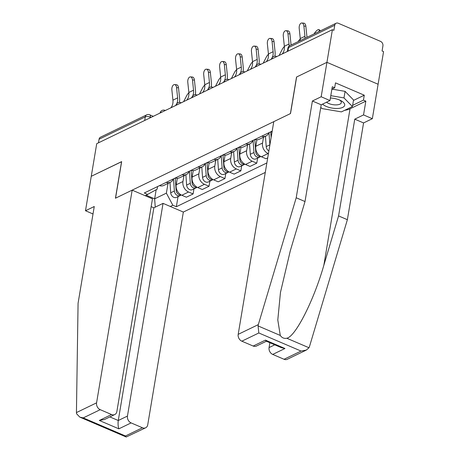 <?xml version="1.0" encoding="UTF-8"?>
<svg xmlns="http://www.w3.org/2000/svg" width="460" height="460" viewBox="0 0 460 460"><rect width="100%" height="100%" fill="white"/><g stroke="black" fill="none" stroke-linecap="round" stroke-linejoin="round"><path stroke-width="0.69" d="M306.303 350.089L287.264 359.294A5.485 4.301 -115.8 0 1 284.056 359.277L301.041 351.06L306.303 350.089L308.988 347.748L309.494 346.535L347.375 219.696L363.567 122.935L372.341 118.691L383.565 51.618L382.07 50.979L382.921 45.896A3.657 2.869 64.2 0 0 380.489 41.337L338.272 23.247A3.657 2.869 64.2 0 0 336.133 23.236A3.657 2.869 64.2 0 0 334.742 25.248L288.523 47.598A3.657 1.518 -170.5 0 0 287.897 48.277L287.362 51.474M127.454 416.07A5.485 4.301 64.2 0 0 131.106 422.907L118.864 428.829C118.065 426.466 117.863 423.694 118.272 420.515L127.454 416.07L163.047 203.366L183.339 212.06L265.282 172.425M353.452 100.441L364.28 95.203L335.49 82.869L334.667 87.785L332.281 86.762L329.975 100.539L321.172 96.767L326.933 62.33L378.103 84.255L326.933 62.33L332.396 29.693L96.721 143.675L91.258 176.312L121.647 161.696M266.38 341.234L256.387 346.064A5.485 4.301 -115.8 0 1 253.178 346.046L241.839 341.188A5.485 4.301 -115.8 0 1 238.188 334.351L273.78 121.647L290.513 113.557L296.637 76.981L326.933 62.33L296.533 77.033L290.409 113.603L115.54 198.179L121.659 161.609L91.258 176.312L85.491 210.749L93.018 213.975M332.396 29.693L333.891 30.331L334.742 25.248M98.457 142.836L99.061 139.23A3.657 2.869 -115.8 0 1 100.452 137.218L146.671 114.868A3.657 2.869 64.2 0 0 145.279 116.88L99.061 139.23M177.313 178.273L176.226 184.776A8.406 6.595 64.2 0 0 181.827 195.258L186.375 197.208L193.108 193.953L188.56 192.004A8.406 6.595 -115.8 0 1 182.959 181.522L183.931 175.691M159.459 185.644A8.406 6.595 64.2 0 0 163.777 185.443L170.511 182.189A8.406 6.595 -115.8 0 1 166.192 182.39M193.953 188.905L193.108 193.953M173.345 178.928A8.406 6.595 -115.8 0 1 170.511 182.189M193.229 170.574L192.142 177.077A8.406 6.595 64.2 0 0 197.742 187.565L202.291 189.514L209.024 186.254L204.476 184.305A8.406 6.595 -115.8 0 1 198.875 173.822L199.847 167.998M175.375 177.951A8.406 6.595 64.2 0 0 179.693 177.744L186.427 174.489A8.406 6.595 -115.8 0 1 182.108 174.691M209.869 181.205L209.024 186.254M189.261 171.229A8.406 6.595 -115.8 0 1 186.427 174.489M209.145 162.874L208.058 169.383A8.406 6.595 64.2 0 0 213.658 179.866L218.207 181.815L224.94 178.56L220.392 176.611A8.406 6.595 -115.8 0 1 214.791 166.123L215.763 160.298M191.291 170.252A8.406 6.595 64.2 0 0 195.609 170.05L202.342 166.79A8.406 6.595 -115.8 0 1 198.024 166.997M225.785 173.506L224.94 178.56M205.177 163.536A8.406 6.595 -115.8 0 1 202.342 166.79M225.061 155.181L223.974 161.684A8.406 6.595 64.2 0 0 229.574 172.166L234.123 174.116L240.856 170.861L236.308 168.912A8.406 6.595 -115.8 0 1 230.707 158.43L231.679 152.599M207.207 162.552A8.406 6.595 64.2 0 0 211.525 162.351L218.258 159.097A8.406 6.595 -115.8 0 1 213.94 159.298M241.701 165.813L240.856 170.861M221.093 155.836A8.406 6.595 -115.8 0 1 218.258 159.097M240.977 147.482L239.89 153.985A8.406 6.595 64.2 0 0 245.49 164.473L250.039 166.422L256.772 163.162L252.224 161.213A8.406 6.595 -115.8 0 1 246.623 150.73L247.595 144.906M223.123 154.859A8.406 6.595 64.2 0 0 227.441 154.652L234.174 151.398A8.406 6.595 -115.8 0 1 229.856 151.599M257.617 158.113L256.772 163.162M237.009 148.137A8.406 6.595 -115.8 0 1 234.174 151.398M256.893 139.782L255.806 146.291A8.406 6.595 64.2 0 0 261.406 156.774L265.955 158.723L267.72 157.866M239.039 147.16A8.406 6.595 64.2 0 0 243.357 146.958L250.09 143.698A8.406 6.595 -115.8 0 1 245.772 143.899M268.427 153.64L268.14 153.519A8.406 6.595 -115.8 0 1 262.539 143.031L263.511 137.207M252.925 140.444A8.406 6.595 -115.8 0 1 250.09 143.698M254.955 139.46A8.406 6.595 64.2 0 0 259.273 139.259L266.006 135.999A8.406 6.595 -115.8 0 1 261.688 136.206M268.841 132.744A8.406 6.595 -115.8 0 1 266.006 135.999M270.871 131.761A8.406 6.595 64.2 0 0 272.044 132.031M156.17 189.738L154.652 198.829L166.382 193.154L168.015 183.39M157.573 186.559L157.136 189.192L145.222 195.73M272.193 131.123L144.267 192.993L147.775 194.494M166.382 193.154L172.833 205.235L176.341 206.736L266.869 162.949M172.833 205.235L170.286 206.465M146.251 195.23L154.652 198.829L155.244 207.144M178.037 196.604L176.341 206.736M176.565 87.636A4.203 2.369 -85.3 0 0 174.558 84.582A4.203 2.369 -85.3 0 0 171.867 89.907L172.931 100.153L177.623 97.888L176.565 87.636L178.52 87.797L179.578 98.043A13.708 10.758 -115.8 0 1 179.388 102.39M174.558 84.582L176.513 84.738A4.203 2.369 94.7 0 1 178.52 87.797M170.815 107.841A11.333 8.895 64.2 0 0 172.931 100.153M175.507 105.57A11.333 8.895 64.2 0 0 176.117 104.776M176.709 103.736A11.333 8.895 64.2 0 0 177.623 97.888M188.87 92.707A4.203 1.328 -50.7 0 0 186.731 95.594L183.626 101.643M176.37 191.446A2.191 1.719 64.2 0 0 177.065 192.878M173.495 178.854L174.386 191.004A4.571 3.588 64.2 0 0 180.153 195.58A4.571 3.588 64.2 0 0 180.947 195.005M169.958 182.453L170.712 192.78A4.571 3.588 64.2 0 0 176.479 197.357L180.153 195.58M175.231 178.02L176.117 190.164A4.571 3.588 64.2 0 0 181.211 194.965M192.481 79.936A4.203 2.369 -85.3 0 0 190.474 76.883A4.203 2.369 -85.3 0 0 187.783 82.208L188.847 92.46L193.539 90.189L192.481 79.936L194.436 80.097L195.494 90.35A13.708 10.758 -115.8 0 1 195.304 94.691M190.474 76.883L192.429 77.044A4.203 2.369 94.7 0 1 194.436 80.097M186.731 100.142A11.333 8.895 64.2 0 0 188.847 92.46M191.423 97.871A11.333 8.895 64.2 0 0 192.033 97.077M192.625 96.037A11.333 8.895 64.2 0 0 193.539 90.189M208.397 72.243A4.203 2.369 -85.3 0 0 206.39 69.184A4.203 2.369 -85.3 0 0 203.699 74.508L204.763 84.761L209.455 82.489L208.397 72.243L210.352 72.398L211.41 82.65A13.708 10.758 -115.8 0 1 211.22 86.992M206.39 69.184L208.345 69.345A4.203 2.369 94.7 0 1 210.352 72.398M202.647 92.443A11.333 8.895 64.2 0 0 204.763 84.761M207.339 90.177A11.333 8.895 64.2 0 0 207.949 89.384M208.541 88.337A11.333 8.895 64.2 0 0 209.455 82.489M132.169 190.135L96.577 402.839A5.485 4.301 64.2 0 0 100.228 409.676L111.567 414.535A5.485 4.301 64.2 0 0 114.776 414.552A5.485 4.301 64.2 0 0 116.863 411.533L152.461 198.829L132.169 190.135L115.437 198.225L121.561 161.655M100.228 409.676L83.243 417.893L79.81 417.116L76.55 413.73L76.435 412.58L78.073 303.266L94.265 206.505L85.491 210.749M131.106 422.907L142.445 427.765A5.485 4.301 64.2 0 0 145.653 427.783A5.485 4.301 64.2 0 0 147.74 424.764L183.339 212.06M109.882 416.915L118.272 420.515L153.87 207.805L151.15 206.643M153.87 207.805L163.047 203.366M114.776 414.552L104.587 419.48L99.32 420.457L111.567 414.535M145.653 427.783L126.212 437L125.459 435.982L142.445 427.765M238.188 334.351L258.325 324.61L258.077 325.933L258.825 332.977L241.839 341.188M329.975 100.539L321.201 104.782L305.009 201.543L290.289 250.821L280.456 292.457L277.794 319.993L280.284 335.449C281.94 337.835 284.108 338.767 286.781 338.232C295.418 336.743 313.864 300.409 323.857 265.202L338.572 215.924L354.763 119.163L363.538 114.919L365.844 101.148L350.031 108.796A20.562 8.544 9.5 0 1 344.615 110.331M305.009 201.543L296.205 197.771L312.397 101.01L321.172 96.767M258.325 324.61L296.205 197.771M321.201 104.782L312.397 101.01M284.056 359.277L272.717 354.418A5.485 4.301 -115.8 0 1 269.065 347.582L274.769 344.827M269.876 342.729L269.065 347.582M364.28 95.203L363.457 100.125L365.844 101.148M372.341 118.691L363.538 114.919M363.567 122.935L354.763 119.163M347.375 219.696L338.572 215.924M334.667 87.785L331.884 89.131M352.63 105.357L363.457 100.125M253.178 346.046L265.42 340.124L266.179 341.142L281.531 347.725L284.964 348.502L272.717 354.418M322.563 104.121A11.879 4.933 -170.5 0 0 326.341 106.45A11.879 4.933 -170.5 0 0 342.228 107.594A11.879 4.933 -170.5 0 0 340.785 100.59A11.879 4.933 -170.5 0 0 339.606 100.033A11.879 4.933 -170.5 0 0 330.395 98.014M326.519 102.212A8.136 3.381 -170.5 0 0 328.756 103.5A8.136 3.381 -170.5 0 0 336.8 104.863A8.136 3.381 -170.5 0 0 341.32 102.643A8.136 3.381 -170.5 0 0 339.543 100.01M331.919 89.113L345.086 91.356L353.527 99.998L352.429 106.553L341.412 111.883L321.96 108.571L320.769 107.352M330.792 95.668L343.988 97.917L352.429 106.553M345.086 91.356L343.988 97.917M204.786 85.008A4.203 1.328 -50.7 0 0 202.647 87.895L199.542 93.943M192.286 183.753A2.191 1.719 64.2 0 0 192.981 185.179M189.411 171.16L190.302 183.304A4.571 3.588 64.2 0 0 196.069 187.881A4.571 3.588 64.2 0 0 196.863 187.312M185.874 174.754L186.628 185.081A4.571 3.588 64.2 0 0 192.395 189.658L196.069 187.881M191.147 170.321L192.033 182.465A4.571 3.588 64.2 0 0 197.127 187.266M220.702 77.314A4.203 1.328 -50.7 0 0 218.563 80.201L215.458 86.25M208.202 176.053A2.191 1.719 64.2 0 0 208.897 177.48M205.327 163.461L206.218 175.605A4.571 3.588 64.2 0 0 211.985 180.182A4.571 3.588 64.2 0 0 212.779 179.613M201.79 167.06L202.544 177.382A4.571 3.588 64.2 0 0 208.311 181.959L211.985 180.182M207.063 162.621L207.949 174.765A4.571 3.588 64.2 0 0 213.043 179.572M224.313 64.544A4.203 2.369 -85.3 0 0 222.306 61.485A4.203 2.369 -85.3 0 0 219.615 66.815L220.679 77.061L225.371 74.796L224.313 64.544L226.268 64.705L227.326 74.951A13.708 10.758 -115.8 0 1 227.136 79.298M222.306 61.485L224.261 61.646A4.203 2.369 94.7 0 1 226.268 64.705M218.563 84.749A11.333 8.895 64.2 0 0 220.679 77.061M223.255 82.478A11.333 8.895 64.2 0 0 223.865 81.684M224.457 80.644A11.333 8.895 64.2 0 0 225.371 74.796M240.229 56.844A4.203 2.369 -85.3 0 0 238.222 53.791A4.203 2.369 -85.3 0 0 235.531 59.116L236.595 69.368L241.287 67.097L240.229 56.844L242.184 57.005L243.242 67.258A13.708 10.758 -115.8 0 1 243.052 71.599M238.222 53.791L240.177 53.946A4.203 2.369 94.7 0 1 242.184 57.005M234.479 77.05A11.333 8.895 64.2 0 0 236.595 69.368M239.171 74.779A11.333 8.895 64.2 0 0 239.781 73.985M240.373 72.944A11.333 8.895 64.2 0 0 241.287 67.097M256.145 49.145A4.203 2.369 -85.3 0 0 254.138 46.092A4.203 2.369 -85.3 0 0 251.447 51.416L252.511 61.669L257.203 59.397L256.145 49.145L258.1 49.306L259.158 59.558A13.708 10.758 -115.8 0 1 258.968 63.9M254.138 46.092L256.094 46.253A4.203 2.369 94.7 0 1 258.1 49.306M250.395 69.351A11.333 8.895 64.2 0 0 252.511 61.669M255.087 67.085A11.333 8.895 64.2 0 0 255.697 66.292M256.289 65.245A11.333 8.895 64.2 0 0 257.203 59.397M236.618 69.615A4.203 1.328 -50.7 0 0 234.479 72.502L231.374 78.551M224.118 168.354A2.191 1.719 64.2 0 0 224.814 169.786M221.243 155.762L222.134 167.911A4.571 3.588 64.2 0 0 227.901 172.488A4.571 3.588 64.2 0 0 228.695 171.913M217.706 159.361L218.46 169.683A4.571 3.588 64.2 0 0 224.227 174.259L227.901 172.488M222.979 154.928L223.865 167.072A4.571 3.588 64.2 0 0 228.959 171.873M252.534 61.916A4.203 1.328 -50.7 0 0 250.395 64.802L247.29 70.851M240.034 160.661A2.191 1.719 64.2 0 0 240.73 162.087M237.159 148.068L238.05 160.212A4.571 3.588 64.2 0 0 243.817 164.789A4.571 3.588 64.2 0 0 244.611 164.22M233.623 151.662L234.376 161.989A4.571 3.588 64.2 0 0 240.143 166.566L243.817 164.789M238.895 147.229L239.781 159.373A4.571 3.588 64.2 0 0 244.875 164.174M268.45 54.217A4.203 1.328 -50.7 0 0 266.311 57.103L263.206 63.158M255.95 152.961A2.191 1.719 64.2 0 0 256.645 154.387M253.075 140.369L253.966 152.513A4.571 3.588 64.2 0 0 259.733 157.09A4.571 3.588 64.2 0 0 260.527 156.521M249.538 143.968L250.292 154.29A4.571 3.588 64.2 0 0 256.059 158.867L259.733 157.09M254.811 139.529L255.697 151.673A4.571 3.588 64.2 0 0 260.791 156.48M272.061 41.452A4.203 2.369 -85.3 0 0 270.055 38.393A4.203 2.369 -85.3 0 0 267.363 43.723L268.427 53.969L273.119 51.704L272.061 41.452L274.016 41.613L275.074 51.859A13.708 10.758 -115.8 0 1 274.885 56.206M270.055 38.393L272.01 38.554A4.203 2.369 94.7 0 1 274.016 41.613M266.311 61.657A11.333 8.895 64.2 0 0 268.427 53.969M271.003 59.386A11.333 8.895 64.2 0 0 271.613 58.593M272.205 57.546A11.333 8.895 64.2 0 0 273.119 51.704M284.366 46.523A4.203 1.328 -50.7 0 0 282.227 49.41L279.122 55.459M268.991 132.67L269.882 144.814A4.571 3.588 64.2 0 0 269.888 144.917M265.454 136.269L266.208 146.59A4.571 3.588 64.2 0 0 268.881 150.949M270.727 131.83L271.135 137.448M287.977 33.752A4.203 2.369 -85.3 0 0 285.97 30.699A4.203 2.369 -85.3 0 0 283.279 36.024L284.343 46.276L289.035 44.005L287.977 33.752L289.932 33.913L290.99 44.166A13.708 10.758 -115.8 0 1 291.059 45.034M285.97 30.699L287.925 30.854A4.203 2.369 94.7 0 1 289.932 33.913M282.227 53.958A11.333 8.895 64.2 0 0 284.343 46.276M286.919 51.687A11.333 8.895 64.2 0 0 287.442 51.02M289.07 46.149A11.333 8.895 64.2 0 0 289.035 44.005M300.282 38.824A4.203 1.328 -50.7 0 0 298.212 41.572M303.893 26.053A4.203 2.369 -85.3 0 0 301.886 23A4.203 2.369 -85.3 0 0 299.195 28.324L300.259 38.577L304.951 36.305L303.893 26.053L305.848 26.214L306.906 36.466A13.708 10.758 -115.8 0 1 306.975 37.335M301.886 23L303.841 23.161A4.203 2.369 94.7 0 1 305.848 26.214M300.305 40.56A11.333 8.895 64.2 0 0 300.259 38.577M304.997 38.295A11.333 8.895 64.2 0 0 304.951 36.305M318.82 31.608A4.203 1.328 -50.7 0 0 319.067 29.624A4.203 1.328 -50.7 0 0 316.802 30.561A4.203 1.328 -50.7 0 0 314.128 33.873M273.309 58.27A3.657 1.518 -170.5 0 0 272.055 58.581A3.657 1.518 -170.5 0 0 271.457 59.167A3.657 3.657 0 0 1 276.483 56.494A3.657 1.685 -66.8 0 1 276.696 56.632M257.393 65.97A3.657 1.518 -170.5 0 0 256.139 66.275A3.657 1.518 -170.5 0 0 255.541 66.867A3.657 3.657 0 0 1 260.567 64.193A3.657 1.685 -66.8 0 1 260.78 64.331M241.477 73.663A3.657 1.518 -170.5 0 0 240.223 73.974A3.657 1.518 -170.5 0 0 239.625 74.56M225.561 81.362A3.657 1.518 -170.5 0 0 224.308 81.673A3.657 1.518 -170.5 0 0 223.709 82.259A3.657 3.657 0 0 1 228.735 79.591A3.657 1.685 -66.8 0 1 228.948 79.724M209.645 89.062A3.657 1.518 -170.5 0 0 208.391 89.366A3.657 1.518 -170.5 0 0 207.793 89.959M193.729 96.755A3.657 1.518 -170.5 0 0 192.475 97.066A3.657 1.518 -170.5 0 0 191.877 97.652A3.657 3.657 0 0 1 196.903 94.984A3.657 1.685 -66.8 0 1 197.116 95.122M177.813 104.454A3.657 1.518 -170.5 0 0 176.559 104.765A3.657 1.518 -170.5 0 0 175.961 105.351A3.657 3.657 0 0 1 180.987 102.683A3.657 1.685 -66.8 0 1 181.2 102.816M161.897 112.154A3.657 1.518 -170.5 0 0 160.643 112.459A3.657 1.518 -170.5 0 0 160.045 113.051A3.657 3.657 0 0 1 165.071 110.377A3.657 1.685 -66.8 0 1 165.284 110.515M150.949 117.449L150.305 117.168A3.657 1.518 -170.5 0 0 145.279 116.88L144.676 120.48M150.196 117.812L150.305 117.168A3.657 1.685 113.2 0 0 149.701 114.799A3.657 3.657 0 0 0 146.671 114.868M262.539 143.031L255.806 146.291M246.623 150.73L239.89 153.985M230.707 158.43L223.974 161.684M214.791 166.123L208.058 169.383M198.875 173.822L192.142 177.077M182.959 181.522L176.226 184.776M268.14 153.519L261.406 156.774M252.224 161.213L245.49 164.473M236.308 168.912L229.574 172.166M220.392 176.611L213.658 179.866M204.476 184.305L197.742 187.565M188.56 192.004L181.827 195.258M213.032 87.423A3.657 1.685 -66.8 0 0 212.819 87.285A3.657 3.657 0 0 0 207.788 89.959M244.864 72.03A3.657 1.685 -66.8 0 0 244.651 71.892A3.657 3.657 0 0 0 239.62 74.566M287.92 51.204L288.523 47.598A3.657 2.869 64.2 0 1 289.915 45.586A3.657 3.657 0 0 0 287.897 48.277M174.386 191.004L170.712 192.78M176.812 189.825L176.117 190.164M83.243 417.893L125.459 435.982M118.864 428.829L99.32 420.457M76.435 412.58L96.577 402.839M258.077 325.933L280.284 335.449M286.781 338.232L308.988 347.748M301.041 351.06L258.825 332.977M265.42 340.124L284.964 348.502M350.031 108.796L323.857 265.202M190.302 183.304L186.628 185.081M192.728 182.131L192.033 182.465M206.218 175.605L202.544 177.382M208.644 174.432L207.949 174.765M222.134 167.911L218.46 169.683M224.56 166.733L223.865 167.072M238.05 160.212L234.376 161.989M240.476 159.033L239.781 159.373M253.966 152.513L250.292 154.29M256.392 151.34L255.697 151.673M269.882 144.814L266.208 146.59M289.915 45.586L336.133 23.236M149.701 114.799L153.272 116.322M79.81 417.116L126.212 437M320.499 30.797L319.067 29.624"/></g></svg>
